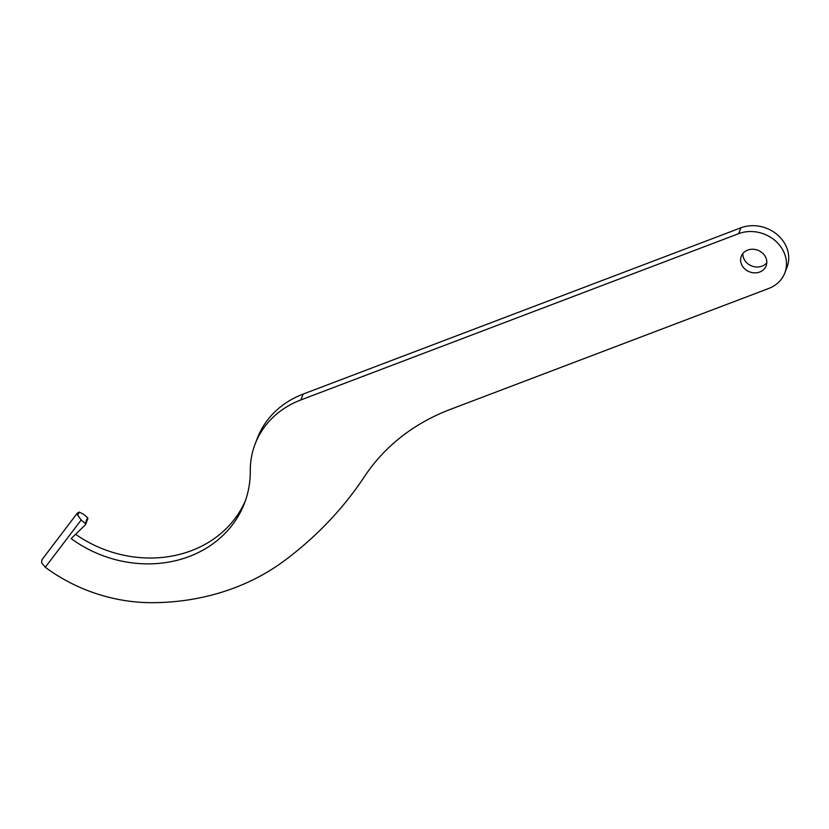 <?xml version="1.0" encoding="UTF-8"?>
<svg xmlns="http://www.w3.org/2000/svg" width="829" height="829" viewBox="0 0 829 829"><rect width="100%" height="100%" fill="white"/><g stroke="black" fill="none" stroke-linecap="round" stroke-linejoin="round"><path stroke-width="1.24" d="M742.079 265.477A13.316 11.575 21.1 0 1 741.292 256.265A13.316 11.575 21.1 0 1 752.711 249.239A13.316 11.575 21.1 0 1 765.354 256.638A13.316 11.575 21.1 0 1 766.141 265.85A13.316 11.575 21.1 0 1 754.722 272.865A13.316 11.575 21.1 0 1 742.079 265.477M766.804 262.741A13.316 11.575 21.1 0 1 744.338 259.622A13.316 11.575 21.1 0 1 742.888 253.519M41.958 559.73L41.595 562.715L45.284 567.274A158.526 137.79 21.1 0 0 153.438 602.683A231.457 201.178 21.1 0 0 284.492 560.622A421.692 366.522 21.1 0 0 364.636 476.354A210.846 183.261 -158.9 0 1 450.126 409.474L768.773 288.451A33.295 28.932 21.1 0 0 784.773 273.031A33.295 28.932 21.1 0 0 775.032 240.534A33.295 28.932 21.1 0 0 738.66 233.664L300.865 399.941A95.117 82.672 21.1 0 0 255.145 443.971A95.117 82.672 21.1 0 0 250.285 470.882A114.775 99.76 -158.9 0 1 244.431 503.348A114.775 99.76 -158.9 0 1 71.128 538.56L85.356 524.881A1.109 0.964 21.1 0 0 85.242 523.493L81.169 520.011L45.284 567.274M41.978 559.699L77.232 513.265L79.138 512.063L83.428 514.167L87.491 517.648A1.109 0.964 21.1 0 1 87.822 518.726L85.563 524.581M75.584 534.28A114.775 99.76 -158.9 0 0 245.508 500.405M255.145 443.971L257.394 438.116A95.117 82.672 21.1 0 1 303.124 394.086L740.919 227.809A33.295 28.932 21.1 0 1 777.281 234.68A33.295 28.932 21.1 0 1 787.032 267.187L784.773 273.031M76.838 513.887L81.169 520.011M303.124 394.086L300.865 399.941M740.919 227.809L738.66 233.664M79.138 512.063L77.791 515.565M87.491 517.648L85.242 523.493"/></g></svg>
